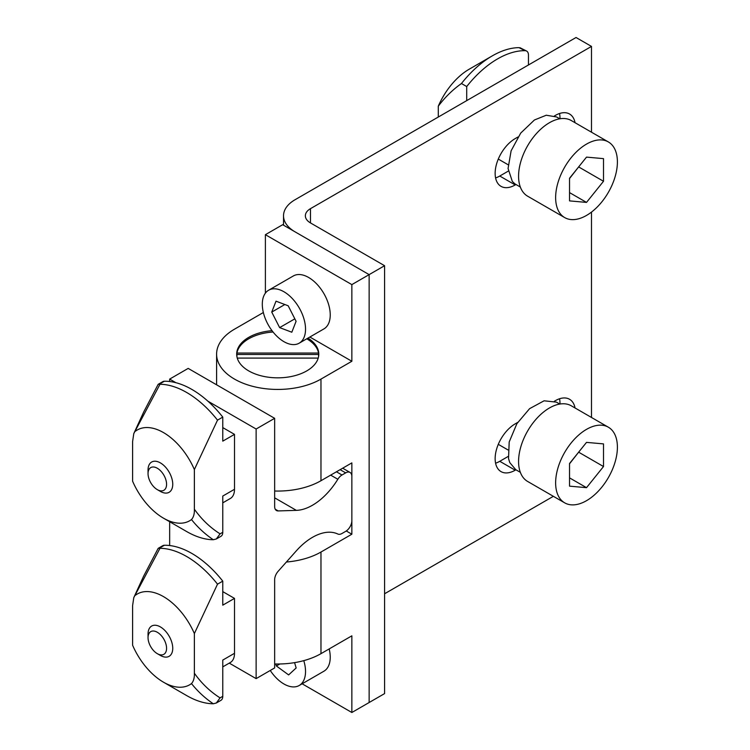 <?xml version="1.0" encoding="UTF-8"?>
<svg xmlns="http://www.w3.org/2000/svg" width="750" height="750" viewBox="0 0 750 750"><rect width="100%" height="100%" fill="white"/><g stroke="black" fill="none" stroke-linecap="round" stroke-linejoin="round"><path stroke-width="1.12" d="M302.128 683.794L351.853 712.5L369.141 702.516L369.141 274.622L295.031 231.834A39.3 22.697 0 0 1 283.519 215.784L283.519 225.188M263.353 312.525L234.506 329.175A61.144 35.297 0 0 0 216.6 354.141A61.144 35.297 0 0 0 254.344 386.747A61.144 35.297 0 0 0 320.972 379.097L351.853 361.266L351.853 284.606L369.141 274.622L369.141 702.516L384.581 693.6L384.581 265.706L310.472 222.919L310.472 208.659A17.466 10.088 0 0 0 305.353 215.784A17.466 10.088 0 0 0 310.472 222.919M384.581 593.766L553.369 496.312M495.581 177.938A28.388 16.387 120 0 0 499.772 176.034L508.284 171.113M559.978 118.772A28.388 16.387 120 0 0 559.547 113.503M495.581 463.2A28.388 16.387 120 0 0 499.772 461.297L508.162 456.45M559.978 404.034A28.388 16.387 120 0 0 559.547 398.766M591.487 132.197L591.487 46.416L576.047 37.5L295.031 199.744A39.3 22.697 0 0 0 283.519 215.784M575.044 122.709A28.388 16.387 120 0 0 569.55 114.009A28.388 16.387 120 0 0 555.356 115.416L554.428 115.95M517.969 136.997L515.212 138.591A28.388 16.387 120 0 0 496.669 163.603A28.388 16.387 120 0 0 501.019 186.347A28.388 16.387 120 0 0 515.212 184.941L515.934 184.528M575.044 407.972A28.388 16.387 120 0 0 569.55 399.272A28.388 16.387 120 0 0 555.356 400.678L554.456 401.194M517.669 422.428L515.212 423.853A28.388 16.387 120 0 0 496.669 448.866A28.388 16.387 120 0 0 501.019 471.609A28.388 16.387 120 0 0 515.212 470.203L515.934 469.791M591.487 46.416L310.472 208.659M591.487 417.459L591.487 212.091M351.853 284.606L265.387 234.684L282.684 224.7L369.141 274.622L384.581 265.706M318.769 354.853A41.053 23.7 0 0 0 318.553 353.044A41.053 23.7 0 0 0 306.769 338.803M273.066 332.016A41.053 23.7 0 0 0 248.709 338.803A41.053 23.7 0 0 0 236.925 353.044L236.925 356.663M272.016 330.666A41.053 23.7 0 0 0 248.709 337.378A41.053 23.7 0 0 0 236.691 354.141A41.053 23.7 0 0 0 262.031 376.031A41.053 23.7 0 0 0 306.769 370.894A41.053 23.7 0 0 0 318.788 354.141A41.053 23.7 0 0 0 307.978 338.109M274.65 663.956A61.144 35.297 0 0 0 320.972 653.663L351.853 635.831L351.853 712.5M318.553 356.663L318.553 353.044L236.925 353.044A41.053 23.7 0 0 0 236.709 354.853M346.266 530.981L351.853 534.206L320.972 552.038A61.144 35.297 180 0 1 286.388 562.022M274.65 491.016A61.144 35.297 0 0 0 320.972 480.722L351.853 462.891L351.853 534.206M265.387 234.684L265.387 293.147M351.853 361.266L309.853 337.022M237.263 358.087L318.216 358.087M318.553 354.469L236.925 354.469M270.253 670.462A30.572 17.653 -120 0 0 299.203 685.491L323.906 671.222A30.572 17.653 -120 0 0 329.184 648.928M299.203 685.491A30.572 17.653 -120 0 0 303.891 661.013A30.572 17.653 -120 0 0 303.778 660.637M275.794 663.984L276.384 665.972L288.628 674.916L296.156 667.959L294.581 662.634M279.834 663.984L276.384 665.972M299.203 343.172L323.906 328.912A30.572 17.653 -120 0 0 327.816 302.034A30.572 17.653 -120 0 0 304.959 275.719A30.572 17.653 -120 0 0 293.334 275.963L268.631 290.222A30.572 17.653 -120 0 0 264.722 317.091A30.572 17.653 -120 0 0 287.578 343.416A30.572 17.653 -120 0 0 299.203 343.172A30.572 17.653 -120 0 0 303.113 316.303A30.572 17.653 -120 0 0 280.247 289.988A30.572 17.653 -120 0 0 268.631 290.222M271.744 312.084L279.637 327.609L291.816 332.222L296.091 321.309L288.188 305.784L276.019 301.172L271.744 312.084L284.85 304.519M294.834 318.844L279.637 327.609M608.353 427.2L571.294 405.806A43.669 25.209 120 0 0 534.019 421.659A43.669 25.209 120 0 0 527.625 481.453L564.684 502.847A43.669 25.209 120 0 0 601.959 486.984A43.669 25.209 120 0 0 608.353 427.2A43.669 25.209 120 0 0 571.078 443.053A43.669 25.209 120 0 0 564.684 502.847M569.531 486.15L586.519 487.669L603.506 466.537L603.506 443.897L586.519 442.378L569.531 463.509L569.531 486.15M569.531 463.8L578.803 451.978M578.803 452.278L603.506 466.537M569.531 477.863L586.519 487.669M608.353 141.938L571.294 120.544A43.669 25.209 120 0 0 537.647 132.244A43.669 25.209 120 0 0 518.578 176.194A43.669 25.209 120 0 0 527.625 196.191L564.684 217.584A43.669 25.209 120 0 0 598.341 205.884A43.669 25.209 120 0 0 617.4 161.934A43.669 25.209 120 0 0 608.353 141.938A43.669 25.209 120 0 0 574.697 153.637A43.669 25.209 120 0 0 555.637 197.587A43.669 25.209 120 0 0 564.684 217.584M586.519 202.406L603.506 181.275L603.506 158.634L586.519 157.116L569.531 178.247L569.531 200.887L586.519 202.406L569.531 192.6M569.531 178.537L578.803 166.716M578.803 167.016L603.506 181.275M559.772 404.062L556.416 402.131L544.087 400.8L529.603 408.656L516.872 423.703L509.194 441.966L508.528 458.597L509.784 462.619L515.766 469.688L520.35 472.341M559.772 118.8L556.556 116.944L546.253 115.228L534.422 119.991L520.725 133.078L511.116 150.806L508.069 168.497L512.334 181.463L514.941 183.891L520.35 187.069M469.172 69.225L492.337 55.847A85.163 49.162 120 0 0 492.328 55.847A85.163 49.162 120 0 0 461.456 83.513L466.706 86.55A85.163 49.162 120 0 1 497.587 58.884A85.163 49.162 120 0 1 525.112 50.681L518.972 47.644A85.163 49.162 120 0 0 492.337 55.847L469.172 69.225A52.406 30.253 120 0 0 438.291 106.191L438.291 117.028M466.706 100.631L466.706 86.55M438.291 106.191C445.022 97.228 452.747 89.672 461.456 83.513M519.956 47.7L526.65 51.084A8.738 5.044 120 0 1 528.459 55.087L528.459 64.969M526.65 51.084A8.738 5.044 120 0 0 525.112 50.681M229.275 663.122L256.125 678.628L274.65 667.931L274.65 579.731A8.738 5.044 -60 0 1 278.184 571.247L296.353 550.819A53.278 30.759 -60 0 1 312.478 537.337A53.278 30.759 -60 0 1 337.838 534.028A8.738 5.044 120 0 0 342 533.484L345.675 531.356A8.738 5.044 120 0 0 351.853 520.659L351.853 476.447A8.738 5.044 120 0 0 350.044 472.444A8.738 5.044 120 0 0 345.675 472.875L342 475.003A8.738 5.044 120 0 0 337.838 479.259A53.278 30.759 -60 0 1 296.353 510.366L278.184 510.928A8.738 5.044 -60 0 1 276.459 510.516A8.738 5.044 -60 0 1 274.65 506.522L274.65 418.322L188.184 368.4L169.659 379.097L175.903 382.706M256.125 678.628L256.125 429.019L207.881 401.166M256.125 429.019L274.65 418.322M169.659 545.541L169.659 521.728M169.659 381.516L169.659 379.097M150.188 645.703A13.097 7.566 -120 0 0 157.303 653.663A13.097 7.566 -120 0 0 165.694 652.35A13.097 7.566 -120 0 0 164.428 640.228A13.097 7.566 -120 0 0 154.153 631.087A13.097 7.566 -120 0 0 148.041 637.622A13.097 7.566 -120 0 0 150.188 645.703M148.041 637.622L148.041 634.05A17.466 10.088 60 0 1 151.659 626.053A17.466 10.088 60 0 1 169.884 637.537A17.466 10.088 60 0 1 169.125 656.316A17.466 10.088 60 0 1 160.397 655.444L157.303 653.663M150.994 467.466A13.097 7.566 -120 0 0 148.041 473.588A13.097 7.566 -120 0 0 157.303 489.637A13.097 7.566 -120 0 0 163.613 490.416A13.097 7.566 -120 0 0 164.091 475.566A13.097 7.566 -120 0 0 150.994 467.466M148.041 473.588L148.041 470.025A17.466 10.088 60 0 1 151.659 462.028A17.466 10.088 60 0 1 151.978 461.859A17.466 10.088 60 0 1 169.284 472.387A17.466 10.088 60 0 1 169.125 492.281A17.466 10.088 60 0 1 168.806 492.459A17.466 10.088 60 0 1 160.397 491.419L157.303 489.637M135.478 595.209A52.406 30.253 60 0 1 163.481 596.616A52.406 30.253 60 0 1 194.362 633.572L194.362 673.219C201.553 683.372 210.131 691.594 220.078 697.884L216.319 703.003L213.281 703.772A85.163 49.162 60 0 1 186.638 695.559L163.481 682.191A52.406 30.253 60 0 1 132.6 645.225L132.6 605.578L133.781 597.647L160.003 548.288A85.163 49.162 60 0 1 186.638 556.5A85.163 49.162 60 0 1 217.519 584.166L222.769 581.138A85.163 49.162 60 0 0 191.888 553.462A85.163 49.162 60 0 0 164.362 545.259L159.216 548.241L160.003 548.288M213.281 703.772C204.994 698.128 197.737 691.406 191.484 683.587A52.406 30.253 60 0 1 163.481 682.191M191.484 683.587C193.603 681.216 194.559 677.766 194.362 673.219M220.078 697.884L222.769 696.328L222.769 660.084L234.506 653.306A20.091 11.597 60 0 1 230.344 662.503L222.769 666.872M222.769 591.619L234.506 598.397L234.506 653.306M234.506 598.397L222.769 605.166L222.769 581.138M194.362 633.572L217.519 584.166M159.216 548.241L158.175 548.353L162.816 545.672A8.738 5.044 60 0 1 164.362 545.259M222.769 696.328A8.738 5.044 60 0 1 220.959 700.322L216.319 703.013M158.175 548.353L143.728 575.962L133.781 597.638M135.478 431.184A52.406 30.253 60 0 1 163.481 432.581A52.406 30.253 60 0 1 194.362 469.547L194.362 509.194C201.553 519.347 210.131 527.569 220.078 533.85L216.319 538.978L213.281 539.738A85.163 49.162 60 0 1 186.638 531.534L163.481 518.166A52.406 30.253 60 0 1 132.6 481.2L132.6 441.553L133.781 433.612L160.003 384.262A85.163 49.162 60 0 1 186.638 392.466A85.163 49.162 60 0 1 217.519 420.141L222.769 417.103A85.163 49.162 60 0 0 191.888 389.438A85.163 49.162 60 0 0 164.362 381.234L159.216 384.206L160.003 384.262M213.281 539.738C204.994 534.103 197.737 527.381 191.484 519.562A52.406 30.253 60 0 1 163.481 518.166M191.484 519.562C193.603 517.191 194.559 513.731 194.362 509.194M220.078 533.85L222.769 532.303L222.769 496.059L234.506 489.281A20.091 11.597 60 0 1 230.344 498.478L222.769 502.847M222.769 427.594L234.506 434.372L234.506 489.281M234.506 434.372L222.769 441.141L222.769 417.103M194.362 469.547L217.519 420.141M159.216 384.206L158.175 384.328L162.816 381.647A8.738 5.044 60 0 1 164.362 381.234M222.769 532.303A8.738 5.044 60 0 1 220.959 536.297L216.319 538.978M158.175 384.328L143.728 411.928L133.781 433.612M499.772 461.297L515.212 470.203M499.772 176.034L515.212 184.941M320.972 552.038L320.972 653.663M320.972 379.097L320.972 480.722M275.241 509.222L278.184 510.928M296.353 510.366L274.65 497.831M337.838 479.259L330.666 475.125M336.441 471.797L342 475.003M345.675 472.875L340.116 469.669M216.6 354.141L216.6 384.806M498.291 444.337L507.975 449.934M498.291 159.075L508.116 164.747M342.675 468.197L350.044 472.444"/></g></svg>
